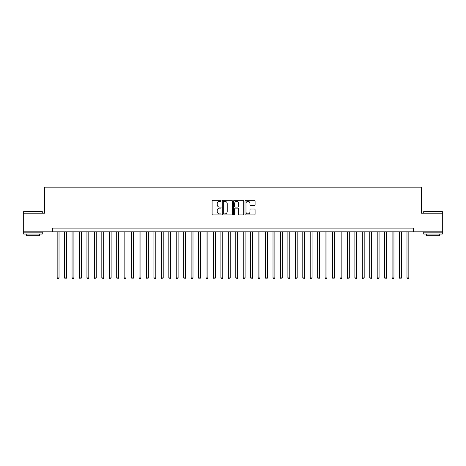 <?xml version="1.0" encoding="UTF-8"?>
<svg xmlns="http://www.w3.org/2000/svg" width="466" height="466" viewBox="0 0 466 466"><rect width="100%" height="100%" fill="white"/><g stroke="black" fill="none" stroke-linecap="round" stroke-linejoin="round"><path stroke-width="0.7" d="M221.094 200.829A0.513 0.513 0 0 0 220.581 200.316L212.816 200.316A0.728 0.728 0 0 0 212.088 201.044L212.088 214.197A0.728 0.728 0 0 0 212.816 214.925L220.581 214.925A0.513 0.513 0 0 0 221.094 214.412A0.513 0.513 0 0 0 220.581 213.906L219.573 213.906A2.336 2.336 0 0 1 217.238 211.564L217.238 210.469A2.336 2.336 0 0 1 219.573 208.133L220.581 208.133A0.513 0.513 0 0 0 221.094 207.62A0.513 0.513 0 0 0 220.581 207.108L219.573 207.108A2.336 2.336 0 0 1 217.238 204.772L217.238 203.677A2.336 2.336 0 0 1 219.573 201.335L220.581 201.335A0.513 0.513 0 0 0 221.094 200.829M254.349 205.465A0.728 0.728 0 0 0 255.083 204.737L255.083 201.044A0.728 0.728 0 0 0 254.349 200.316L245.728 200.316A0.728 0.728 0 0 0 245 201.044L245 214.197A0.728 0.728 0 0 0 245.728 214.925L254.349 214.925A0.728 0.728 0 0 0 255.083 214.197L255.083 209.741A0.728 0.728 0 0 0 254.349 209.007L250.661 209.007A0.728 0.728 0 0 0 249.933 209.741L249.933 211.948A1.951 1.951 0 0 1 247.976 213.906A1.951 1.951 0 0 1 246.025 211.948L246.025 203.293A1.951 1.951 0 0 1 247.976 201.335A1.951 1.951 0 0 1 249.933 203.293L249.933 204.737A0.728 0.728 0 0 0 250.661 205.465L254.349 205.465M52.512 231.812L23.3 231.812L23.3 213.201L44.695 213.201L44.695 187.151L421.305 187.151L421.305 213.201L442.7 213.201L442.7 231.812L413.488 231.812L413.488 228.09L52.512 228.09L52.512 231.812L413.488 231.812M232.359 201.044A0.728 0.728 0 0 0 231.631 200.316L223.01 200.316A0.728 0.728 0 0 0 222.276 201.044L222.276 214.197A0.728 0.728 0 0 0 223.01 214.925L231.631 214.925A0.728 0.728 0 0 0 232.359 214.197L232.359 201.044M234.369 200.316L242.99 200.316A0.728 0.728 0 0 1 243.724 201.044L243.724 214.197A0.728 0.728 0 0 1 242.99 214.925L239.303 214.925A0.728 0.728 0 0 1 238.569 214.197L238.569 208.861A0.728 0.728 0 0 0 237.841 208.133L235.394 208.133A0.728 0.728 0 0 0 234.66 208.861L234.66 214.412A0.513 0.513 0 0 1 234.153 214.925A0.513 0.513 0 0 1 233.641 214.412L233.641 201.044A0.728 0.728 0 0 1 234.369 200.316M223.814 201.335A0.513 0.513 0 0 0 223.301 201.848L223.301 213.393A0.513 0.513 0 0 0 223.814 213.906L224.874 213.906A2.336 2.336 0 0 0 227.21 211.564L227.21 203.677A2.336 2.336 0 0 0 224.874 201.335L223.814 201.335M238.569 203.327A1.951 1.951 0 0 0 236.617 201.376A1.951 1.951 0 0 0 234.66 203.327L234.66 206.38A0.728 0.728 0 0 0 235.394 207.108L237.841 207.108A0.728 0.728 0 0 0 238.569 206.38L238.569 203.327M57.167 231.812L57.167 277.882L59.025 277.882L59.025 231.812M59.025 277.882L58.466 278.849L57.72 278.849L57.167 277.882M23.894 211.343L42.278 211.564L23.894 211.343M32.975 234.043L23.673 234.043L23.673 232.179L42.278 232.179L42.278 234.043L32.975 234.043M39.674 234.043L39.674 235.755L26.277 235.755L26.277 234.043M423.943 211.343L442.327 211.564L423.943 211.343M433.025 234.043L423.722 234.043L423.722 232.179L442.327 232.179L442.327 234.043L433.025 234.043M439.723 234.043L439.723 235.755L426.326 235.755L426.326 234.043M64.605 231.812L64.605 277.882L66.469 277.882L66.469 231.812M66.469 277.882L65.91 278.849L65.164 278.849L64.605 277.882M72.049 231.812L72.049 277.882L73.913 277.882L73.913 231.812M73.913 277.882L73.354 278.849L72.609 278.849L72.049 277.882M79.494 231.812L79.494 277.882L81.352 277.882L81.352 231.812M81.352 277.882L80.793 278.849L80.053 278.849L79.494 277.882M86.938 231.812L86.938 277.882L88.796 277.882L88.796 231.812M88.796 277.882L88.237 278.849L87.492 278.849L86.938 277.882M94.377 231.812L94.377 277.882L96.241 277.882L96.241 231.812M96.241 277.882L95.681 278.849L94.936 278.849L94.377 277.882M101.821 231.812L101.821 277.882L103.679 277.882L103.679 231.812M103.679 277.882L103.126 278.849L102.38 278.849L101.821 277.882M109.265 231.812L109.265 277.882L111.124 277.882L111.124 231.812M111.124 277.882L110.564 278.849L109.825 278.849L109.265 277.882M116.704 231.812L116.704 277.882L118.568 277.882L118.568 231.812M118.568 277.882L118.009 278.849L117.263 278.849L116.704 277.882M124.148 231.812L124.148 277.882L126.012 277.882L126.012 231.812M126.012 277.882L125.453 278.849L124.707 278.849L124.148 277.882M131.593 231.812L131.593 277.882L133.451 277.882L133.451 231.812M133.451 277.882L132.897 278.849L132.152 278.849L131.593 277.882M139.037 231.812L139.037 277.882L140.895 277.882L140.895 231.812M140.895 277.882L140.336 278.849L139.596 278.849L139.037 277.882M146.475 231.812L146.475 277.882L148.339 277.882L148.339 231.812M148.339 277.882L147.78 278.849L147.035 278.849L146.475 277.882M153.92 231.812L153.92 277.882L155.784 277.882L155.784 231.812M155.784 277.882L155.225 278.849L154.479 278.849L153.92 277.882M161.364 231.812L161.364 277.882L163.222 277.882L163.222 231.812M163.222 277.882L162.663 278.849L161.923 278.849L161.364 277.882M168.809 231.812L168.809 277.882L170.667 277.882L170.667 231.812M170.667 277.882L170.107 278.849L169.362 278.849L168.809 277.882M176.247 231.812L176.247 277.882L178.111 277.882L178.111 231.812M178.111 277.882L177.552 278.849L176.806 278.849L176.247 277.882M183.691 231.812L183.691 277.882L185.55 277.882L185.55 231.812M185.55 277.882L184.996 278.849L184.251 278.849L183.691 277.882M191.136 231.812L191.136 277.882L192.994 277.882L192.994 231.812M192.994 277.882L192.435 278.849L191.695 278.849L191.136 277.882M198.58 231.812L198.58 277.882L200.438 277.882L200.438 231.812M200.438 277.882L199.879 278.849L199.133 278.849L198.58 277.882M206.019 231.812L206.019 277.882L207.883 277.882L207.883 231.812M207.883 277.882L207.323 278.849L206.578 278.849L206.019 277.882M213.463 231.812L213.463 277.882L215.321 277.882L215.321 231.812M215.321 277.882L214.768 278.849L214.022 278.849L213.463 277.882M220.907 231.812L220.907 277.882L222.765 277.882L222.765 231.812M222.765 277.882L222.206 278.849L221.466 278.849L220.907 277.882M228.346 231.812L228.346 277.882L230.21 277.882L230.21 231.812M230.21 277.882L229.651 278.849L228.905 278.849L228.346 277.882M235.79 231.812L235.79 277.882L237.654 277.882L237.654 231.812M237.654 277.882L237.095 278.849L236.349 278.849L235.79 277.882M243.235 231.812L243.235 277.882L245.093 277.882L245.093 231.812M245.093 277.882L244.534 278.849L243.794 278.849L243.235 277.882M250.679 231.812L250.679 277.882L252.537 277.882L252.537 231.812M252.537 277.882L251.978 278.849L251.232 278.849L250.679 277.882M258.117 231.812L258.117 277.882L259.981 277.882L259.981 231.812M259.981 277.882L259.422 278.849L258.677 278.849L258.117 277.882M265.562 231.812L265.562 277.882L267.42 277.882L267.42 231.812M267.42 277.882L266.867 278.849L266.121 278.849L265.562 277.882M273.006 231.812L273.006 277.882L274.864 277.882L274.864 231.812M274.864 277.882L274.305 278.849L273.565 278.849L273.006 277.882M280.45 231.812L280.45 277.882L282.309 277.882L282.309 231.812M282.309 277.882L281.749 278.849L281.004 278.849L280.45 277.882M287.889 231.812L287.889 277.882L289.753 277.882L289.753 231.812M289.753 277.882L289.194 278.849L288.448 278.849L287.889 277.882M295.333 231.812L295.333 277.882L297.192 277.882L297.192 231.812M297.192 277.882L296.638 278.849L295.893 278.849L295.333 277.882M302.778 231.812L302.778 277.882L304.636 277.882L304.636 231.812M304.636 277.882L304.077 278.849L303.337 278.849L302.778 277.882M310.216 231.812L310.216 277.882L312.08 277.882L312.08 231.812M312.08 277.882L311.521 278.849L310.775 278.849L310.216 277.882M317.661 231.812L317.661 277.882L319.525 277.882L319.525 231.812M319.525 277.882L318.965 278.849L318.22 278.849L317.661 277.882M325.105 231.812L325.105 277.882L326.963 277.882L326.963 231.812M326.963 277.882L326.404 278.849L325.664 278.849L325.105 277.882M332.549 231.812L332.549 277.882L334.407 277.882L334.407 231.812M334.407 277.882L333.848 278.849L333.103 278.849L332.549 277.882M339.988 231.812L339.988 277.882L341.852 277.882L341.852 231.812M341.852 277.882L341.293 278.849L340.547 278.849L339.988 277.882M347.432 231.812L347.432 277.882L349.296 277.882L349.296 231.812M349.296 277.882L348.737 278.849L347.991 278.849L347.432 277.882M354.876 231.812L354.876 277.882L356.735 277.882L356.735 231.812M356.735 277.882L356.175 278.849L355.436 278.849L354.876 277.882M362.321 231.812L362.321 277.882L364.179 277.882L364.179 231.812M364.179 277.882L363.62 278.849L362.874 278.849L362.321 277.882M369.759 231.812L369.759 277.882L371.623 277.882L371.623 231.812M371.623 277.882L371.064 278.849L370.319 278.849L369.759 277.882M377.204 231.812L377.204 277.882L379.062 277.882L379.062 231.812M379.062 277.882L378.508 278.849L377.763 278.849L377.204 277.882M384.648 231.812L384.648 277.882L386.506 277.882L386.506 231.812M386.506 277.882L385.947 278.849L385.207 278.849L384.648 277.882M392.087 231.812L392.087 277.882L393.951 277.882L393.951 231.812M393.951 277.882L393.391 278.849L392.646 278.849L392.087 277.882M399.531 231.812L399.531 277.882L401.395 277.882L401.395 231.812M401.395 277.882L400.836 278.849L400.09 278.849L399.531 277.882M406.975 231.812L406.975 277.882L408.833 277.882L408.833 231.812M408.833 277.882L408.28 278.849L407.534 278.849L406.975 277.882M23.673 213.201L23.673 211.564M27.913 232.179L27.913 231.812M38.037 232.179L38.037 231.812M42.278 213.201L42.278 211.564M423.722 213.201L423.722 211.564M427.963 232.179L427.963 231.812M438.087 232.179L438.087 231.812M442.327 213.201L442.327 211.564"/></g></svg>
